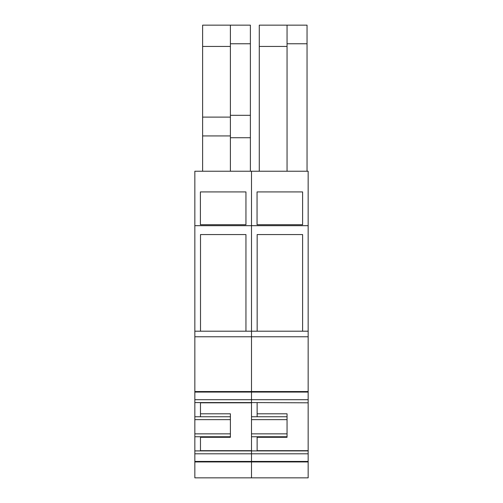 <?xml version="1.0" encoding="UTF-8"?>
<svg xmlns="http://www.w3.org/2000/svg" width="503" height="503" viewBox="0 0 503 503"><rect width="100%" height="100%" fill="white"/><g stroke="black" fill="none" stroke-linecap="round" stroke-linejoin="round"><path stroke-width="0.75" d="M230.393 117.111L202.621 117.111L202.621 25.15L250.387 25.15L250.387 171.234M202.621 171.234L202.621 135.929L230.393 135.929M202.621 117.111L202.621 135.929M250.387 137.728L230.393 137.728L230.393 115.313L250.387 115.313M230.393 115.313L230.393 43.761L250.387 43.761M230.393 171.234L230.393 137.728M230.393 43.761L230.393 25.15M202.621 46.439L230.393 46.439M194.843 416.748L194.843 433.856L230.393 433.856L230.393 416.748L194.843 416.748L194.843 171.234L251.5 171.234L251.5 225.671L251.5 171.234L308.157 171.234L308.157 331.207L251.5 331.207L251.5 225.671L308.157 225.671M308.157 402.809L251.5 402.582L308.157 402.809L308.157 477.85L194.843 477.85L194.843 433.856M308.157 461.427L251.5 461.427L251.5 450.908L194.843 450.908L200.471 450.908L200.471 436.749M230.393 433.856L230.393 436.749L194.843 436.749M230.393 419.634L194.843 419.634M200.471 416.748L200.471 402.582L194.843 402.582L251.5 402.582L251.5 392.07L194.843 392.07M245.948 224.722L200.395 224.722L200.395 191.92L245.948 191.92L245.948 224.722M245.948 331.207L245.948 234.561L200.508 234.561L200.508 331.207M230.393 436.749L230.393 437.302L200.471 437.302M230.393 416.748L230.393 413.806L200.471 413.806M194.843 225.671L251.5 225.671L251.5 331.207L194.843 331.207M308.157 402.582L308.157 392.07L251.5 392.07L251.5 331.207L251.5 336.765L194.843 336.765M308.157 392.07L308.157 391.554L194.843 391.554M308.157 399.696L194.843 399.696M308.157 453.8L194.843 453.8M308.157 450.908L251.5 450.908L251.5 477.85L251.5 461.427L194.843 461.427M308.157 461.943L194.843 461.943M308.157 391.554L308.157 331.207M302.605 224.722L257.052 224.722L257.052 191.92L302.605 191.92L302.605 224.722M259.278 171.234L259.278 25.15L307.044 25.15L307.044 171.234M259.278 46.439L287.05 46.439M287.05 171.234L287.05 25.15M287.05 43.761L307.044 43.761M302.605 331.207L302.605 234.561L257.165 234.561L257.165 331.207M308.157 336.765L251.5 336.765L251.5 450.908M287.05 413.806L287.05 419.634L287.05 413.806L257.127 413.806L257.127 416.748L257.127 402.582M251.5 419.634L287.05 419.634L287.05 437.302L257.127 437.302M257.127 450.908L257.127 436.749M287.05 416.748L251.5 416.748M287.05 433.856L251.5 433.856M287.05 436.749L251.5 436.749M200.471 450.688L251.5 450.688M200.471 402.809L251.5 402.809M308.157 450.688L257.127 450.688"/></g></svg>
